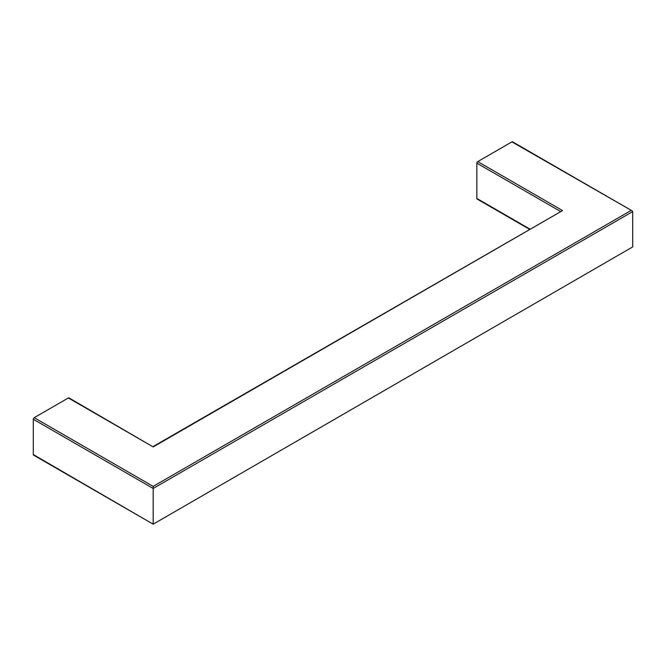 <?xml version="1.0" encoding="UTF-8"?>
<svg xmlns="http://www.w3.org/2000/svg" width="666" height="666" viewBox="0 0 666 666"><rect width="100%" height="100%" fill="white"/><g stroke="black" fill="none" stroke-linecap="round" stroke-linejoin="round"><path stroke-width="1" d="M632.176 210.872L512.554 141.816A1.274 0.733 120 0 0 511.921 141.875L632.176 210.872L632.7 211.605L632.7 246.911L153.18 524.184L33.3 454.545A1.274 0.733 120 0 0 33.566 455.128L153.18 524.184L632.7 246.911M630.902 210.573L153.18 486.38L153.18 523.759M153.18 486.38L34.199 417.69A1.274 0.733 120 0 0 33.3 419.247L33.3 454.545M34.199 417.69L68.365 397.96L153.18 446.928L562.57 210.573L477.755 161.605L511.921 141.875M477.755 161.605A1.274 0.733 120 0 0 476.856 163.162L476.856 198.46A1.274 0.733 120 0 0 477.122 199.042L529.453 229.254M153.18 446.928L68.998 397.902A1.274 0.733 120 0 0 68.365 397.96M562.57 210.573L153.18 446.503M153.18 487.42L153.18 488.461L632.7 211.605M33.3 419.247L153.18 488.461M476.856 163.162L560.397 211.397M529.828 229.046L476.856 198.46"/></g></svg>
